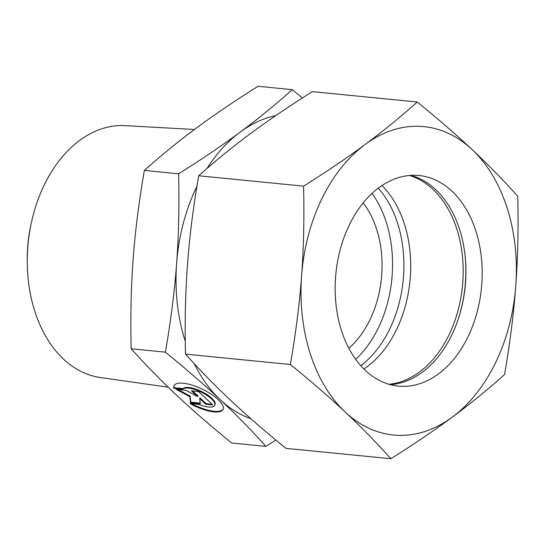 <?xml version="1.0" encoding="UTF-8"?>
<svg xmlns="http://www.w3.org/2000/svg" width="545" height="545" viewBox="0 0 545 545"><rect width="100%" height="100%" fill="white"/><g stroke="black" fill="none" stroke-linecap="round" stroke-linejoin="round"><path stroke-width="0.82" d="M168.146 387.195L100.219 377.501A126.597 87.541 -84.4 0 1 27.277 263.174A126.597 87.541 -84.4 0 1 31.201 223.491A126.597 87.541 -84.4 0 1 44.159 185.157A126.597 87.541 -84.4 0 1 125.105 125.643L194.449 129.485M27.277 263.174L27.25 260.708A111.01 76.763 -84.4 0 1 30.69 225.903L31.201 223.491M378.298 188.168A105.812 73.166 -84.4 0 1 389.811 328.812A105.812 73.166 -84.4 0 1 360.756 365.736M372.051 193.414A105.812 73.166 -84.4 0 1 378.455 327.688A105.812 73.166 -84.4 0 1 355.653 359.366M363.188 202.917A90.695 62.716 -84.4 0 1 369.966 319.731A90.695 62.716 -84.4 0 1 348.82 348.316M131.168 348.766L165.401 352.152C186.397 369.238 204.682 385.09 220.262 399.717C235.89 414.35 251.095 429.903 265.885 446.375L231.652 442.996C210.656 425.911 192.371 410.051 176.791 395.425C161.163 380.792 145.958 365.239 131.168 348.766C130.412 316.7 131.073 286.827 133.15 259.134C135.174 231.434 138.914 201.861 144.37 170.408C161.511 155.121 178.923 140.951 196.595 127.884C214.226 114.825 234.711 100.954 258.058 86.273L292.29 89.659C275.15 104.947 257.744 119.123 240.066 132.183C222.435 145.249 201.95 159.12 178.603 173.794C179.353 205.86 178.692 235.74 176.621 263.426A154.937 107.133 -84.4 0 1 196.684 186.874A154.937 107.133 -84.4 0 1 196.929 186.363M173.841 388.34A27.209 9.217 25.8 0 1 174.032 385.731A27.209 9.217 25.8 0 1 199.245 387.774A27.209 9.217 25.8 0 1 223.212 406.808A27.209 9.217 25.8 0 1 223.021 409.418A27.209 9.217 25.8 0 1 190.041 403.532L198.932 404.41A17.958 6.084 -154.2 0 0 214.696 405.391A17.958 6.084 -154.2 0 0 198.121 390.738A17.958 6.084 -154.2 0 0 182.732 389.219L173.841 388.34L174.148 387.699L183.045 388.578A17.958 6.084 25.8 0 1 198.428 390.097A17.958 6.084 25.8 0 1 215.003 404.751L214.696 405.391M174.202 385.417A27.209 9.217 -154.2 0 0 174.148 387.699M190.539 402.81L189.796 396.712L176.171 389.341L185.954 390.302L197.651 396.637L191.486 390.854L198.523 391.548L212.891 405.017L205.847 404.322L199.681 398.538L200.322 403.777L190.539 402.81L190.852 402.169L200.24 403.096M199.681 398.538L199.988 397.898L206.16 403.681L212.094 404.267M205.847 404.322L206.16 403.681M192.596 390.963L197.964 395.997L197.651 396.637M177.997 389.518L190.103 396.072L190.852 402.169M189.796 396.712L190.103 396.072M191.833 403.709A27.209 9.217 -154.2 0 0 223.157 409.084M182.732 389.219L183.045 388.578M265.885 446.375L275.865 440.04M302.421 97.984L292.29 89.659M144.37 170.408L178.603 173.794M185.286 341.442A154.937 107.133 -84.4 0 1 176.621 263.426C174.591 291.125 170.858 320.698 165.401 352.152M206.862 168.616A154.937 107.133 -84.4 0 1 240.066 132.183A154.937 107.133 -84.4 0 1 275.77 115.608M250.904 418.744A154.937 107.133 -84.4 0 1 220.262 399.717A154.937 107.133 -84.4 0 1 194.211 363.672M381.984 185.559A105.812 73.166 -84.4 0 1 396.603 329.487A105.812 73.166 -84.4 0 1 363.862 369.019M409.486 175.483A105.812 73.166 -84.4 0 1 449.094 334.671A105.812 73.166 -84.4 0 1 388.851 384.28M465.021 255.06A109.593 75.775 -84.4 0 1 458.89 317.108M410.862 175.381A105.812 73.166 -84.4 0 1 465.083 255.612A105.812 73.166 -84.4 0 1 459.054 316.584A105.812 73.166 -84.4 0 1 451.805 334.937A105.812 73.166 -84.4 0 1 390.186 384.654M349.243 225.092A105.812 73.166 -84.4 0 1 419.078 175.524A105.812 73.166 -84.4 0 1 468.107 336.551A105.812 73.166 -84.4 0 1 398.272 386.119A105.812 73.166 -84.4 0 1 349.243 225.092M495.698 362.425A154.937 107.133 -84.4 0 1 452.316 417.116C470.396 403.729 487.802 389.552 504.547 374.592C509.916 343.813 513.656 314.24 515.768 285.866C517.859 257.492 518.52 227.612 517.75 196.234C503.308 180.116 488.102 164.563 472.127 149.575C456.131 134.588 437.839 118.728 417.266 102.004C400.52 116.971 383.108 131.141 365.034 144.527C346.94 157.914 326.448 171.784 303.572 186.138C304.342 217.523 303.681 247.403 301.589 275.777A154.937 107.133 -84.4 0 1 321.652 199.218A154.937 107.133 -84.4 0 1 365.034 144.527A154.937 107.133 -84.4 0 1 472.127 149.575A154.937 107.133 -84.4 0 1 515.768 285.866A154.937 107.133 -84.4 0 1 495.698 362.425M390.854 458.727C413.737 444.366 434.222 430.495 452.316 417.116A154.937 107.133 -84.4 0 1 345.23 412.068A154.937 107.133 -84.4 0 1 301.589 275.777C299.478 304.144 295.737 333.724 290.369 364.496C310.95 381.221 329.234 397.073 345.23 412.068C361.206 427.055 376.411 442.608 390.854 458.727L285.989 448.365C265.408 431.64 247.123 415.781 231.128 400.793C215.152 385.806 199.94 370.253 185.498 354.134C184.735 322.756 185.395 292.876 187.487 264.502C189.599 236.128 193.339 206.555 198.707 175.776C215.445 160.816 232.858 146.639 250.932 133.252C269.026 119.873 289.518 106.002 312.394 91.642L417.266 102.004M303.572 186.138L198.707 175.776M290.369 364.496L185.498 354.134"/></g></svg>

